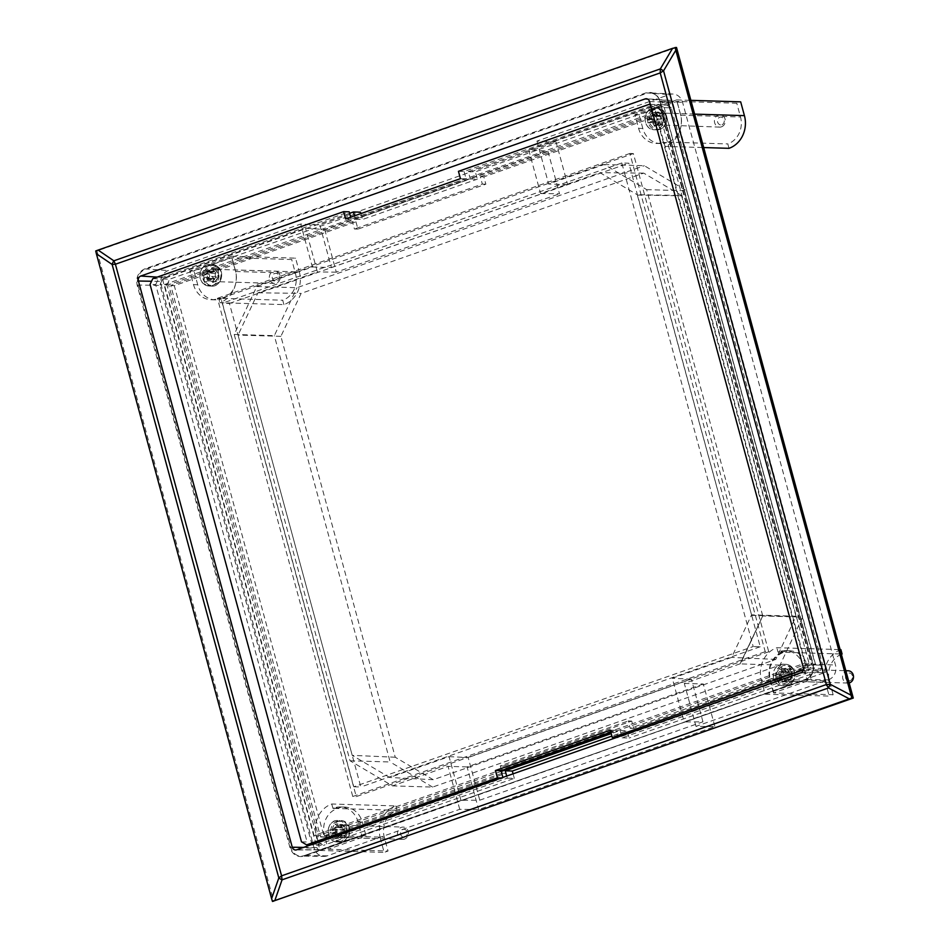 <?xml version="1.0" encoding="UTF-8"?>
<svg xmlns="http://www.w3.org/2000/svg" width="949" height="949" viewBox="0 0 949 949"><rect width="100%" height="100%" fill="white"/><g stroke="black" fill="none" stroke-linecap="round" stroke-linejoin="round"><path stroke-width="0.71" stroke-dasharray="4.75 3.56" d="M676.507 47.45L96.976 250.951L273.739 901.55M95.73 250.951L96.976 250.951M828.465 679.828A11.839 10.522 -88.3 0 0 835.464 665L682.58 102.326A11.839 10.522 -88.3 0 0 673.055 94.034A11.839 10.522 -88.3 0 0 669.448 94.556L536.968 141.081L556.067 141.994L319.813 224.96L300.714 224.035L168.234 270.56A11.839 10.522 -88.3 0 0 161.247 285.4L314.119 848.074A11.839 10.522 -88.3 0 0 324 856.378A11.839 10.522 -88.3 0 0 327.251 855.844L459.731 809.319L478.652 809.544L714.894 726.578L695.985 726.353L828.465 679.828L805.63 679.555L304.297 856.14C297.476 857.682 292.707 854.859 289.991 847.694L137.119 285.008C135.802 277.345 138.34 271.96 144.734 268.864L645.949 92.86C652.77 91.318 657.538 94.141 660.243 101.306L813.127 663.992C814.444 671.655 811.905 677.04 805.511 680.136M638.594 128.364L642.817 128.495A21.495 19.099 -88.3 0 0 660.445 143.56A21.495 19.099 -88.3 0 0 666.661 142.587L662.438 142.457A21.495 19.099 91.7 0 1 656.222 143.429A21.495 19.099 91.7 0 1 638.594 128.364L634.857 114.592L676.625 99.918L680.362 113.69A26.098 23.191 91.7 0 1 664.941 146.395L703.707 147.558M662.438 142.457L663.742 142.006A21.495 19.099 91.7 0 1 663.742 142.006L664.941 146.395M803.186 665.735L807.409 665.866A21.495 19.099 -88.3 0 0 789.782 650.789A21.495 19.099 -88.3 0 0 783.566 651.761L779.343 651.643A21.495 19.099 91.7 0 1 785.558 650.67A21.495 19.099 91.7 0 1 803.186 665.735L806.935 679.508L765.167 694.182L761.418 680.409A26.098 23.191 91.7 0 1 776.84 647.704L840.102 649.602M779.343 651.643L778.038 652.093L776.84 647.704M536.968 141.081L548.641 184.035L604.205 164.521L646.66 189.622L762.771 615.948L740.611 663.636L684.312 683.41L695.985 726.353M193.513 284.664L197.736 284.783A21.495 19.099 -88.3 0 0 215.364 299.86A21.495 19.099 -88.3 0 0 221.58 298.888L217.357 298.757A21.495 19.099 91.7 0 1 211.141 299.73A21.495 19.099 91.7 0 1 193.513 284.664L189.764 270.892L231.544 256.218L235.281 269.99A26.098 23.191 91.7 0 1 219.86 302.695L283.917 304.617A26.098 23.191 -88.3 0 0 299.338 271.912L235.281 269.99M217.357 298.757L218.661 298.294L219.86 302.695M358.105 822.036L362.328 822.154A21.495 19.099 -88.3 0 0 344.701 807.089A21.495 19.099 -88.3 0 0 338.485 808.062L334.262 807.931A21.495 19.099 91.7 0 1 340.477 806.958A21.495 19.099 91.7 0 1 358.105 822.036L361.842 835.808L320.074 850.47L316.337 836.698A26.098 23.191 91.7 0 1 331.759 804.005L395.816 805.926A26.098 23.191 -88.3 0 0 380.395 838.631L316.337 836.698M334.262 807.931L332.957 808.394L337.18 808.524A21.495 19.099 -88.3 0 0 337.168 808.524L338.485 808.062M361.842 835.808L366.065 835.939L328.224 849.225L324.475 835.452A21.495 19.099 91.7 0 1 337.168 808.524L332.945 808.394A21.495 19.099 91.7 0 1 332.957 808.394M332.945 808.394L331.759 804.005M459.731 809.319L448.07 766.365L392.495 785.879L350.039 760.778L234.213 334.463L256.823 286.503L312.387 266.989L300.714 224.035M312.387 266.989L331.391 267.559L319.813 224.96M331.391 267.559L567.644 184.604L556.067 141.994M567.644 184.604L548.641 184.035M684.312 683.41L703.316 683.98L714.894 726.578M703.316 683.98L467.074 766.934L478.652 809.544M467.074 766.934L448.07 766.365M676.625 99.918L690.872 100.345M634.857 114.592L639.08 114.722L676.934 101.424L736.768 103.227L740.683 101.851M642.817 128.495L639.08 114.722M765.167 694.182L829.224 696.103L825.476 682.331L761.418 680.409M806.935 679.508L811.158 679.638L773.518 692.912L833.139 694.727L829.224 696.103M807.409 665.866L811.158 679.638M840.897 649.626A26.098 23.191 -88.3 0 0 825.476 682.331M780.007 665.095L740.161 663.897L762.771 615.948L802.617 617.147L780.007 665.095L432.625 787.089L392.495 785.879M646.66 189.622L686.791 190.832L802.617 617.147M604.205 164.521L644.324 165.719L686.791 190.832M256.823 286.503L296.942 287.713L644.324 165.719M231.544 256.218L295.59 258.14L299.338 271.912M189.764 270.892L193.987 271.011L231.841 257.725L291.675 259.516L295.59 258.14M197.736 284.783L193.987 271.011M320.074 850.47L384.131 852.404L380.395 838.631M328.224 849.225L388.046 851.028L384.131 852.404M362.328 822.154L366.065 835.939M234.213 334.463L274.332 335.661L296.942 287.713M350.039 760.778L390.158 761.988L274.332 335.661M432.625 787.089L390.158 761.988M801.015 672.722L824.717 672.568L684.146 721.928L702.96 721.809L479.767 800.185L460.941 800.304L320.371 849.675L296.669 849.818M824.717 672.568A3.072 2.728 -88.3 0 0 826.532 668.725L803.364 667.728M649.543 101.531L672.699 102.528L826.532 668.725M672.699 102.528A3.072 2.728 -88.3 0 0 669.294 100.511L647.621 99.087M157.202 277.108L164.948 277.618L305.519 228.258L324.712 229.516L547.905 151.14L528.712 149.883L669.294 100.511M164.948 277.618A3.072 2.728 -88.3 0 0 163.133 281.462L151.543 281.26M303.526 847.41L316.966 847.659L163.133 281.462M316.966 847.659A3.072 2.728 -88.3 0 0 320.371 849.675M728.998 148.329L727.812 143.928A21.495 19.099 -88.3 0 0 740.505 117L736.768 103.227M676.934 101.424L680.67 115.197A21.495 19.099 91.7 0 1 667.977 142.125L666.661 142.587M667.977 142.125L727.812 143.928M841.383 654.288A21.495 19.099 -88.3 0 0 829.39 680.955L833.139 694.727M773.826 692.746L770.078 678.974C767.943 666.554 772.047 657.835 782.415 652.817L783.566 651.761M782.261 652.224L778.038 652.093L782.261 652.224M773.589 692.936L769.841 679.164A21.495 19.099 91.7 0 1 782.545 652.236L841.3 654.003M681.501 195.458L643.683 173.109L301.13 293.395L280.892 336.326L395.247 757.231L433.254 779.71L775.819 659.413L795.997 616.233L681.501 195.458L637.242 194.723L751.561 614.845L731.667 657.408L672.272 678.262L684.146 721.928M283.917 304.617L282.719 300.228A21.495 19.099 -88.3 0 0 295.424 273.288L291.675 259.516M231.841 257.725L235.589 271.497A21.495 19.099 91.7 0 1 222.885 298.425L221.58 298.888M222.885 298.425L282.719 300.228M395.816 805.926L397.002 810.316A21.495 19.099 -88.3 0 0 384.309 837.255L388.046 851.028M397.002 810.316L337.168 808.524M460.941 800.304L449.079 756.638L389.695 777.492L352.221 755.345L238.045 335.092L257.998 292.778L317.381 271.924L305.519 228.258M449.079 756.638L468.177 757.563L479.767 800.185M702.96 721.809L691.37 679.176L468.177 757.563M691.37 679.176L672.272 678.262M528.712 149.883L540.586 193.549L599.97 172.682L637.242 194.723M540.586 193.549L559.495 193.774L547.905 151.14M324.712 229.516L336.302 272.149L559.495 193.774M336.302 272.149L317.381 271.924M257.998 292.778L301.13 293.395M643.683 173.109L599.97 172.682M775.819 659.413L731.667 657.408M433.254 779.71L389.695 777.492M395.247 757.231L352.221 755.345M280.892 336.326L238.045 335.092M659.555 125.6C667.135 122.943 662.829 109.206 655.474 112.599C647.882 115.256 652.2 128.993 659.555 125.6M721.691 126.751A6.145 5.457 -88.3 0 0 725.273 120.001A6.145 5.457 -88.3 0 0 720.066 114.841A6.145 5.457 -88.3 0 0 718.061 115.197A6.145 5.457 -88.3 0 0 714.478 121.947A6.145 5.457 -88.3 0 0 719.698 127.119A6.145 5.457 -88.3 0 0 721.691 126.751M722.047 124.758A3.998 3.547 -88.3 0 0 719.686 117.249A3.998 3.547 -88.3 0 0 722.047 124.758M650.86 115.885L649.614 118.827L647.04 119.989L647.953 122.884L651.239 121.579L655.498 121.709A2.301 2.052 -88.3 0 0 654.751 121.852L654.11 122.101L653.197 119.218L653.837 118.957A2.301 2.052 -88.3 0 0 655.095 116.015L650.136 112.694L650.86 115.885L655.095 116.015M654.751 121.852L650.516 121.721L653.126 123.109L654.419 126.312L656.993 125.268L655.7 122.065L656.957 119.111L660.089 117.973L659.175 115.078L656.044 116.229L653.434 114.841L652.71 111.65L650.136 112.694M660.279 116.359L655.261 116.359L659.531 116.49A2.301 2.052 -88.3 0 0 660.279 116.359L660.919 116.098L661.821 118.981L661.18 119.242A2.301 2.052 -88.3 0 0 659.935 122.196L660.16 122.907L657.586 123.951L657.36 123.228A2.301 2.052 -88.3 0 0 655.498 121.709M654.869 115.292L657.443 114.248L652.71 111.65M657.443 114.248L657.669 114.971A2.301 2.052 -88.3 0 0 659.531 116.49M647.04 119.989L653.197 119.218M647.953 122.884L654.11 122.101M660.919 116.098L659.175 115.078M661.821 118.981L660.089 117.973M654.419 126.312L657.586 123.951M656.993 125.268L660.16 122.907M791.561 672.983C789.58 664.359 777.16 668.713 779.805 677.1C781.786 685.724 794.194 681.37 791.561 672.983M848.228 670.777A6.145 5.457 -88.3 0 0 842.831 678.749A6.145 5.457 -88.3 0 0 847.86 683.055A6.145 5.457 -88.3 0 0 849.153 682.924M852.427 675.759A3.998 3.547 -88.3 0 0 845.642 678.144A3.998 3.547 -88.3 0 0 852.427 675.759M782.818 677.657L779.224 677.42L783.483 677.55A2.301 2.052 -88.3 0 0 782.818 677.657L775.974 678.547L778.583 677.527L781.146 679.033L782.308 682.295L784.918 681.37L783.755 678.12L785.12 675.237L788.287 674.229L787.492 671.299L783.625 672.402L787.884 672.533A2.301 2.052 -88.3 0 0 788.548 672.426L789.2 672.2L789.995 675.13L789.343 675.356A2.301 2.052 -88.3 0 0 787.978 678.25L788.18 678.974L785.57 679.899L785.369 679.164A2.301 2.052 -88.3 0 0 783.483 677.55M788.548 672.426L784.325 672.307L781.762 670.789L781.157 667.55L778.548 668.476L779.153 671.714L777.789 674.597L775.179 675.617L775.974 678.547M782.166 677.883L781.371 674.953L775.179 675.617M781.371 674.953L782.023 674.727A2.301 2.052 -88.3 0 0 783.376 671.833L783.186 671.109L785.796 670.184L785.997 670.919A2.301 2.052 -88.3 0 0 787.884 672.533M782.308 682.295L785.57 679.899M784.918 681.37L788.18 678.974M783.186 671.109L778.548 668.476M785.796 670.184L781.157 667.55M788.287 674.229L789.995 675.13M787.492 671.299L789.2 672.2M340.703 838.252C348.627 838.418 348.402 823.827 340.489 824.432C332.565 824.254 332.791 838.845 340.703 838.252M403.052 839.355A6.145 5.457 -88.3 0 0 408.426 833.222A6.145 5.457 -88.3 0 0 403.147 827.077A6.145 5.457 -88.3 0 0 402.874 827.077A6.145 5.457 -88.3 0 0 397.501 833.21A6.145 5.457 -88.3 0 0 402.779 839.355A6.145 5.457 -88.3 0 0 403.052 839.355M404.013 837.232A3.998 3.547 -88.3 0 0 403.894 829.248A3.998 3.547 -88.3 0 0 404.013 837.232M334.95 827.409L332.933 829.77L330.193 829.853L330.24 832.925L337.31 832.961A2.301 2.052 -88.3 0 0 337.203 832.961L336.527 832.985L336.48 829.912L337.168 829.901A2.301 2.052 -88.3 0 0 339.173 827.54L335.175 824.017L334.95 827.409L339.173 827.54M337.203 832.961L332.98 832.842L335.056 835.084L335.388 838.489L338.117 838.418L337.797 835.013L339.801 832.653L343.099 832.581L343.063 829.509L339.754 829.58L337.678 827.338L337.903 823.946L335.175 824.017M343.989 829.711L343.882 829.711A2.301 2.052 -88.3 0 0 343.989 829.711L344.665 829.699L344.712 832.759L344.036 832.783A2.301 2.052 -88.3 0 0 342.02 835.144L342.031 835.903L339.303 835.986L339.291 835.215A2.301 2.052 -88.3 0 0 337.31 832.961M339.161 826.769L341.889 826.698L337.903 823.946M341.889 826.698L341.901 827.469A2.301 2.052 -88.3 0 0 343.882 829.711M330.193 829.853L336.48 829.912M330.24 832.925L336.527 832.985M344.665 829.699L343.063 829.509M344.712 832.759L343.099 832.581M335.388 838.489L339.303 835.986M338.117 838.418L342.031 835.903M216.336 270.038C210.453 264.107 202.184 275.424 208.507 280.75C214.391 286.681 222.659 275.364 216.336 270.038M278.271 272.517A6.145 5.457 -88.3 0 0 274.973 271.129A6.145 5.457 -88.3 0 0 269.694 275.139A6.145 5.457 -88.3 0 0 271.319 282.031A6.145 5.457 -88.3 0 0 274.605 283.407A6.145 5.457 -88.3 0 0 279.896 279.409A6.145 5.457 -88.3 0 0 278.271 272.517M278.045 274.202A3.998 3.547 -88.3 0 0 273.514 280.394A3.998 3.547 -88.3 0 0 278.045 274.202M207.072 279.22L208.673 278.365L212.564 281.046L214.308 278.662L211.698 276.503L211.425 273.265L213.632 270.631L211.532 268.697L207.629 272.173L204.391 269.516L202.647 271.888L204.699 274.036L204.972 277.274L203.323 279.919L205.423 281.865L207.072 279.22L211.307 279.338L205.423 281.865M210.868 279.931L208.768 277.998L203.323 279.919M208.768 277.998L209.195 277.405A2.301 2.052 -88.3 0 0 208.922 274.166L208.4 273.68L210.144 271.295L210.666 271.782A2.301 2.052 -88.3 0 0 213.549 271.45L213.988 270.856L216.087 272.802L215.648 273.395A2.301 2.052 -88.3 0 0 215.921 276.633L216.455 277.12L214.711 279.492L214.189 279.018A2.301 2.052 -88.3 0 0 211.307 279.338M212.564 281.046L214.711 279.492M214.308 278.662L216.455 277.12M208.4 273.68L202.647 271.888M210.144 271.295L204.391 269.516M213.632 270.631L216.087 272.802M211.532 268.697L213.988 270.856M164.379 284.581L655.142 112.243L804.835 663.197L314.072 835.535L164.379 284.581L168.602 284.712L659.365 112.373L809.058 663.315L804.835 663.197M655.142 112.243L659.365 112.373M314.072 835.535L318.295 835.654L168.602 284.712M809.058 663.315L611.026 732.865M501.262 771.407L318.295 835.654M650.492 105.031L654.383 107.332L805.831 664.727L803.423 669.84M301.485 841.834L307.12 842.012L155.672 284.605L150.049 284.439M310.477 844.978L312.233 845.025L307.12 842.012M501.297 777.966L503.053 778.014L312.233 845.025M502.887 777.409L503.053 778.014M610.29 730.184L615.925 730.35L610.824 732.142M616.162 737.634L617.918 737.681L615.925 730.35M803.222 670.504L808.738 670.67L617.918 737.681M805.831 664.727L811.466 664.905L808.738 670.67M654.383 107.332L660.018 107.498L811.466 664.905M650.302 104.343L654.905 104.485L660.018 107.498M458.45 171.318L464.085 171.496L654.905 104.485M460.443 178.649L466.078 178.815L464.085 171.496M345.578 218.982L351.213 219.148L466.078 178.815M350.679 217.191L351.213 219.148M152.765 278.662L158.4 278.84L349.22 211.829M155.672 284.605L158.4 278.84M621.809 162.979L222.398 303.229L353.775 786.78L753.186 646.53L621.809 162.979L628.843 163.192L760.22 646.744L753.186 646.53M506.707 776.068L507.276 778.144L316.456 845.156L311.343 842.131L159.895 284.736L162.623 278.959L349.623 213.3M354.499 215.85L355.436 219.278L470.301 178.946L468.308 171.615L659.128 104.604L664.241 107.628L815.689 665.024L812.961 670.801L622.141 737.812L620.148 730.481L611.227 733.613M353.775 786.78L360.822 786.994L229.444 303.443L222.398 303.229M229.444 303.443L628.843 163.192M760.22 646.744L360.822 786.994M311.343 842.131L318.378 842.344L166.941 284.949L159.895 284.736M316.456 845.156L323.49 845.369L318.378 842.344M507.276 778.144L514.311 778.358L323.49 845.369M513.089 773.826L514.311 778.358M620.148 730.481L627.182 730.694L611.891 736.068M622.141 737.812L629.175 738.025L627.182 730.694M812.961 670.801L820.007 671.014L629.175 738.025M815.689 665.024L822.724 665.237L820.007 671.014M664.241 107.628L671.275 107.842L822.724 665.237M659.128 104.604L666.174 104.817L671.275 107.842M468.308 171.615L475.342 171.828L666.174 104.817M470.301 178.946L477.335 179.159L475.342 171.828M355.436 219.278L362.471 219.492L477.335 179.159M360.881 213.608L362.471 219.492M162.623 278.959L169.657 279.172L360.49 212.161M166.941 284.949L169.657 279.172M768.737 651.773L356.278 796.614L220.927 298.413L633.374 153.572L768.737 651.773L765.214 651.666L629.863 153.465L633.374 153.572M355.946 221.781L357.939 229.112L485.852 184.189L483.86 176.858L665.581 113.168L815.31 664.632L633.707 728.405L631.726 721.074L503.812 765.997L505.793 773.316L324.202 837.089L174.284 285.685L355.946 221.781L352.435 221.675L170.832 285.447L174.355 285.554M220.927 298.413L217.404 298.306L352.767 796.508L356.278 796.614M352.767 796.508L765.214 651.666M629.863 153.465L217.404 298.306M174.284 285.685L170.773 285.578L320.56 836.911L324.084 837.018M357.939 229.112L354.416 229.006L352.435 221.675M485.852 184.189L482.329 184.082L354.416 229.006M483.86 176.858L480.348 176.763L482.329 184.082M665.463 113.097L661.939 112.99L480.348 176.763M815.369 664.502L811.858 664.395L662.058 113.061L665.581 113.168M633.707 728.405L630.195 728.298L811.786 664.525L815.31 664.632M631.726 721.074L628.202 720.967L630.195 728.298M503.812 765.997L500.289 765.89L628.202 720.967M505.793 773.316L502.282 773.21L500.289 765.89M324.202 837.089L320.679 836.982L502.282 773.21M813.127 663.992L812.878 664.181A12.278 10.913 91.7 0 1 805.63 679.555L304.415 855.571A12.278 10.913 91.7 0 1 301.047 856.128A12.278 10.913 91.7 0 1 290.797 847.516L137.925 284.842A12.278 10.913 91.7 0 1 145.173 269.457L646.388 93.453A12.278 10.913 91.7 0 1 650.124 92.907A12.278 10.913 91.7 0 1 660.006 101.507L812.878 664.181L835.464 665M660.243 101.306L682.58 102.326M645.949 92.86L669.448 94.556M144.734 268.864L168.234 270.56M137.119 285.008L161.247 285.4M289.991 847.694L314.119 848.074M304.297 856.14L324 856.378M327.251 855.844L304.415 855.571L805.582 679.567C811.703 676.673 814.112 671.536 812.807 664.158L659.935 101.484C658.25 96.264 654.976 93.405 650.124 92.907L673.055 94.034M694.621 114.129L680.362 113.69M680.67 115.197L740.505 117M770.078 678.974L829.39 680.955M235.589 271.497L295.424 273.288M324.475 835.452L384.309 837.255M637.503 195.079L681.773 195.814M795.997 616.233L751.561 614.845M751.513 615.32L795.95 616.708M656.044 113.334A6.145 5.457 91.7 0 1 658.048 112.967A6.145 5.457 91.7 0 1 663.256 118.139A6.145 5.457 91.7 0 1 659.674 124.888A6.145 5.457 91.7 0 1 657.681 125.244A6.145 5.457 91.7 0 1 652.473 120.084A6.145 5.457 91.7 0 1 656.044 113.334M660.338 129.194A10.747 9.549 91.7 0 1 656.838 129.835A10.747 9.549 91.7 0 1 647.716 120.796A10.747 9.549 91.7 0 1 653.98 108.981A10.747 9.549 91.7 0 1 657.479 108.352A10.747 9.549 91.7 0 1 666.601 117.379A10.747 9.549 91.7 0 1 660.338 129.194M654.561 109.716C650.445 110.784 648.63 115.031 649.152 122.48C652.9 128.625 656.672 130.618 660.457 128.483C664.585 127.427 666.388 123.168 665.878 115.719C662.117 109.574 658.345 107.581 654.561 109.716M651.405 108.898A10.747 9.549 91.7 0 1 654.905 108.269A10.747 9.549 91.7 0 1 664.027 117.308A10.747 9.549 91.7 0 1 657.764 129.123A10.747 9.549 91.7 0 1 654.264 129.752A10.747 9.549 91.7 0 1 645.142 120.725A10.747 9.549 91.7 0 1 651.405 108.898M649.614 118.827L653.837 118.957M657.669 114.971L653.434 114.841M653.126 123.109L657.36 123.228M661.18 119.242L656.957 119.111M659.935 122.196L655.7 122.065M780.813 676.886A6.145 5.457 91.7 0 1 786.223 668.915A6.145 5.457 91.7 0 1 791.252 673.221A6.145 5.457 91.7 0 1 785.855 681.192A6.145 5.457 91.7 0 1 780.813 676.886M794.467 671.821A10.747 9.549 91.7 0 1 785.013 685.771A10.747 9.549 91.7 0 1 776.199 678.238A10.747 9.549 91.7 0 1 785.653 664.288A10.747 9.549 91.7 0 1 794.467 671.821M777.195 678.025C777.943 682.699 781.632 684.87 788.275 684.561C793.91 680.563 795.867 676.4 794.171 672.058C793.423 667.396 789.734 665.213 783.091 665.522C777.456 669.519 775.487 673.683 777.195 678.025M773.613 678.167A10.747 9.549 91.7 0 1 783.079 664.205A10.747 9.549 91.7 0 1 791.893 671.75A10.747 9.549 91.7 0 1 782.427 685.7A10.747 9.549 91.7 0 1 773.613 678.167M781.146 679.033L785.369 679.164M782.023 674.727L777.789 674.597M783.376 671.833L779.153 671.714M783.755 678.12L787.978 678.25M785.12 675.237L789.343 675.356M785.997 670.919L781.762 670.789M340.857 825.215A6.145 5.457 91.7 0 1 341.13 825.215A6.145 5.457 91.7 0 1 346.409 831.36A6.145 5.457 91.7 0 1 341.035 837.493A6.145 5.457 91.7 0 1 340.762 837.493A6.145 5.457 91.7 0 1 335.495 831.336A6.145 5.457 91.7 0 1 340.857 825.215M340.406 842.071A10.747 9.549 91.7 0 1 339.92 842.071A10.747 9.549 91.7 0 1 330.691 831.312A10.747 9.549 91.7 0 1 340.086 820.588A10.747 9.549 91.7 0 1 340.572 820.588A10.747 9.549 91.7 0 1 349.801 831.348A10.747 9.549 91.7 0 1 340.406 842.071L337.346 841.988A10.747 9.549 91.7 0 1 328.117 831.241A10.747 9.549 91.7 0 1 337.512 820.505A10.747 9.549 91.7 0 1 337.986 820.505A10.747 9.549 91.7 0 1 347.215 831.265A10.747 9.549 91.7 0 1 337.832 842A10.747 9.549 91.7 0 1 337.346 841.988C325.175 842.273 325.353 820.185 337.5 820.505L340.572 820.588C352.708 820.268 352.542 842.427 340.418 842.071M340.442 821.36C336.243 820.909 333.336 824.313 331.723 831.573C333.562 838.75 336.563 842 340.75 841.312C344.95 841.775 347.856 838.358 349.469 831.099C347.642 823.934 344.629 820.683 340.442 821.36M332.933 829.77L337.168 829.901M341.901 827.469L337.678 827.338M335.056 835.084L339.291 835.215M344.036 832.783L339.801 832.653M342.02 835.144L337.797 835.013M209.302 280.169A6.145 5.457 91.7 0 1 207.677 273.276A6.145 5.457 91.7 0 1 212.967 269.267A6.145 5.457 91.7 0 1 216.253 270.643A6.145 5.457 91.7 0 1 217.879 277.547A6.145 5.457 91.7 0 1 212.6 281.545A6.145 5.457 91.7 0 1 209.302 280.169M218.163 267.06A10.747 9.549 91.7 0 1 221.01 279.125A10.747 9.549 91.7 0 1 211.757 286.135A10.747 9.549 91.7 0 1 205.992 283.715A10.747 9.549 91.7 0 1 203.145 271.651A10.747 9.549 91.7 0 1 212.398 264.641A10.747 9.549 91.7 0 1 218.163 267.06M206.775 283.134C209.682 286.551 213.845 286.076 219.266 281.699C222.03 274.878 221.627 270.204 218.08 267.665C215.174 264.237 211.01 264.712 205.589 269.089C202.825 275.91 203.216 280.596 206.775 283.134M203.406 283.644A10.747 9.549 91.7 0 1 200.571 271.568A10.747 9.549 91.7 0 1 209.824 264.569A10.747 9.549 91.7 0 1 215.589 266.977A10.747 9.549 91.7 0 1 218.424 279.053A10.747 9.549 91.7 0 1 209.171 286.052A10.747 9.549 91.7 0 1 203.406 283.644M209.954 278.887L214.189 279.018M209.195 277.405L204.972 277.274M208.922 274.166L204.699 274.036M211.698 276.503L215.921 276.633M211.425 273.265L215.648 273.395M210.666 271.782L206.443 271.651M213.549 271.45L209.326 271.319M660.445 143.56L656.222 143.429M789.782 650.789L785.558 650.67M762.676 616.02L740.113 663.873M215.364 299.86L211.141 299.73M344.701 807.089L340.477 806.958M670.267 100.38L646.388 98.755M319.576 849.818L295.637 850.007M773.518 692.912L769.769 679.14C767.468 666.328 771.703 657.36 782.498 652.236M719.698 127.119L659.614 124.9C664.715 119.882 664.193 115.908 658.048 112.967L720.066 114.841M656.838 129.835L660.397 129.194C670.243 125.92 667.788 108.008 657.479 108.352L651.334 108.91C641.488 112.196 643.92 130.06 654.264 129.752L656.838 129.835M847.86 683.055L785.855 681.192C789.959 680.599 791.727 677.93 791.169 673.197L786.223 668.915L845.832 670.706M785.013 685.771C792.415 684.68 795.594 680.042 794.55 671.856C793.067 667.218 790.09 664.691 785.653 664.288L783.079 664.205C775.641 665.32 772.462 669.958 773.506 678.132C775.001 682.758 777.966 685.285 782.427 685.7L785.013 685.771M402.779 839.355L341.035 837.493C347.749 837.848 347.856 824.871 341.13 825.215L403.147 827.077M274.605 283.407L212.6 281.545C218.234 279.813 219.433 276.171 216.17 270.619L212.967 269.267L274.973 271.129M211.757 286.135C220.595 286.942 225.316 272.861 218.246 267.084L212.398 264.641L209.824 264.569C200.939 263.786 196.241 277.82 203.311 283.597L209.171 286.052L211.757 286.135M208.673 278.365L212.956 278.496M207.629 272.173L211.9 272.304"/><path stroke-width="1.42" d="M272.47 901.443L853.27 698.049L676.507 47.45L672.58 48.34L660.326 68.921L663.553 70.831L660.219 72.907L660.326 68.921L113.856 260.809L115.41 264.225L112.136 264.463A9.217 5.575 -55.8 0 1 113.856 260.809L98.103 250.085L95.73 250.951L96.371 253.727L112.136 264.463L278.816 877.932L281.58 875.844L282.055 879.842A9.217 3.689 -160.8 0 1 278.816 877.932L271.604 898.656L272.47 901.443L274.83 900.565L282.055 879.842L828.513 687.954L826.389 684.526L830.233 684.3A9.217 1.815 117.6 0 0 828.513 687.954L849.308 698.832L274.83 900.565M853.27 698.049L851.905 697.978L851.028 695.19L830.233 684.3L663.553 70.831L675.807 50.25L675.166 47.474M849.308 698.832L851.905 697.978M271.604 898.656L96.371 253.727M98.103 250.085L672.58 48.34M675.807 50.25L851.028 695.19M803.364 667.728A3.986 3.535 91.7 0 1 801.015 672.722L296.669 849.818A3.986 3.535 91.7 0 1 292.256 847.208L138.424 281.023A3.986 3.535 91.7 0 1 140.772 276.029L645.118 98.921A3.986 3.535 91.7 0 1 649.543 101.531L803.364 667.728M690.872 100.345L740.683 101.851L744.419 115.624L694.621 114.129M703.707 147.558L728.998 148.329A26.098 23.191 -88.3 0 0 744.419 115.624M840.102 649.602L840.897 649.626L842.095 654.027A21.495 19.099 -88.3 0 0 841.383 654.288M842.095 654.027L841.3 654.003M849.153 682.924A6.145 5.457 -88.3 0 0 853.27 675.083A6.145 5.457 -88.3 0 0 848.228 670.777L845.832 670.706M611.026 732.865L501.262 771.407M803.423 669.84L612.283 737.515L610.29 730.184L495.425 770.517L497.418 777.848L306.598 844.859L301.485 841.834L150.049 284.439L152.765 278.662L343.585 211.651L345.578 218.982L460.443 178.649L458.45 171.318L649.282 104.307L650.492 105.031M306.598 844.859L310.477 844.978M497.418 777.848L501.297 777.966M495.425 770.517L501.06 770.695L502.887 777.409M610.824 732.142L501.06 770.695M612.283 737.515L616.162 737.634M649.282 104.307L650.302 104.343M343.585 211.651L349.22 211.829L350.679 217.191M611.227 733.613L505.283 770.813L506.707 776.068M349.623 213.3L353.443 211.947L354.499 215.85M505.283 770.813L512.33 771.027L513.089 773.826M611.891 736.068L512.33 771.027M353.443 211.947L360.49 212.161L360.881 213.608M826.389 684.526L281.58 875.844L115.41 264.225L660.219 72.907L826.389 684.526M647.621 99.087L645.118 98.921M140.772 276.029L157.202 277.108M151.543 281.26L138.424 281.023M292.256 847.208L303.526 847.41"/></g></svg>
